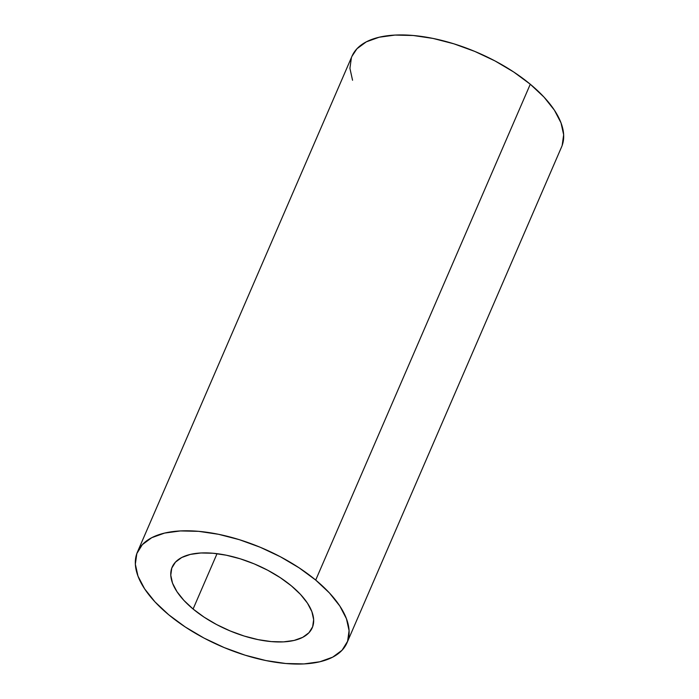 <?xml version="1.0" encoding="UTF-8"?>
<svg xmlns="http://www.w3.org/2000/svg" width="699" height="699" viewBox="0 0 699 699"><rect width="100%" height="100%" fill="white"/><g stroke="black" fill="none" stroke-linecap="round" stroke-linejoin="round"><path stroke-width="1.05" d="M193.09 609.021L217.04 553.678L193.09 609.021L204.152 617.191L216.681 624.6L230.198 630.961L244.169 636.038L258.071 639.629L271.361 641.603L283.532 641.874L294.113 640.441L302.693 637.348L308.958 632.726L312.654 626.75L313.65 619.637L311.894 611.677L307.464 603.167L300.518 594.438L291.343 585.832A76.331 35.57 23.4 0 1 312.261 627.737A76.331 35.57 23.4 0 1 263.803 640.668A76.331 35.57 23.4 0 1 193.09 609.021A76.331 35.57 23.4 0 1 172.164 567.107A76.331 35.57 23.4 0 1 220.622 554.185A76.331 35.57 23.4 0 1 291.343 585.832L280.273 577.662L267.743 570.253L254.226 563.883L240.255 558.807L226.354 555.216L213.064 553.25L200.901 552.979L190.32 554.412L181.731 557.505L175.466 562.127L171.771 568.104L170.774 575.216L172.531 583.176L176.969 591.677L183.907 600.406L193.09 609.021M351.938 56.339L356.936 48.764L366.302 41.853L379.146 37.23L394.979 35.081L413.188 35.492L433.065 38.436L453.861 43.81L474.761 51.403L494.979 60.918L513.721 72.006L530.279 84.23L315.703 580.074A114.19 53.211 23.4 0 1 347.01 642.774A114.19 53.211 23.4 0 1 274.515 662.119A114.19 53.211 23.4 0 1 168.721 614.771L154.986 601.891L144.606 588.829L137.974 576.098L135.344 564.198L136.829 553.564L142.36 544.617L151.727 537.697L164.58 533.084L180.403 530.934L198.612 531.336L218.49 534.289L239.285 539.654L260.185 547.247L280.404 556.771L299.146 567.859L315.703 580.074L530.279 84.23A114.19 53.211 -156.6 0 0 424.485 36.881A114.19 53.211 -156.6 0 0 351.99 56.226L137.415 552.079A114.19 53.211 23.4 0 1 209.918 532.734A114.19 53.211 23.4 0 1 315.703 580.074L329.439 592.962L339.828 606.024L346.451 618.746L349.081 630.655L347.595 641.289L342.064 650.236L332.698 657.147L319.854 661.77L304.021 663.919L285.812 663.508L265.935 660.564L245.139 655.19L224.239 647.597L204.021 638.082L185.279 626.994L168.721 614.771A114.19 53.211 23.4 0 1 137.415 552.079M347.01 642.774L561.585 146.921A114.19 53.211 -156.6 0 0 530.279 84.23L544.014 97.109L554.394 110.171L561.026 122.902L563.656 134.802L562.171 145.436M352.549 80.254L349.919 68.345L351.405 57.711"/></g></svg>
